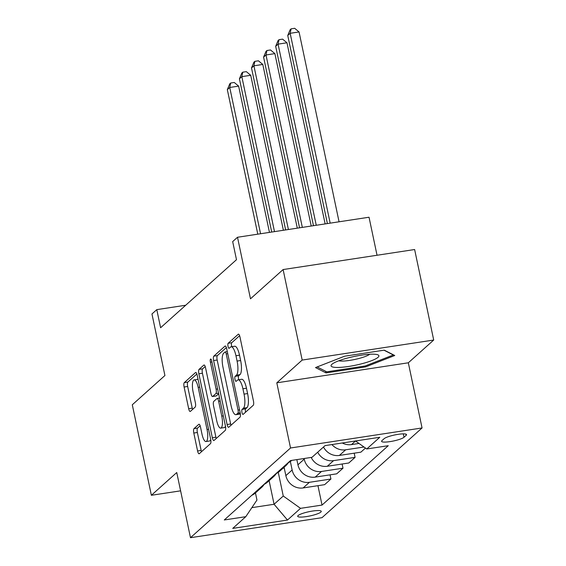 <?xml version="1.0" encoding="UTF-8"?>
<svg xmlns="http://www.w3.org/2000/svg" width="566" height="566" viewBox="0 0 566 566"><rect width="100%" height="100%" fill="white"/><g stroke="black" fill="none" stroke-linecap="round" stroke-linejoin="round"><path stroke-width="0.85" d="M241.958 412.465A2.582 0.757 -98.7 0 0 243.012 414.425A2.582 0.757 -98.7 0 0 243.147 414.354L253.228 405.313A3.693 1.082 -98.7 0 0 253.434 400.912L239.949 336.947A3.693 1.082 -98.7 0 0 238.449 334.145A3.693 1.082 -98.7 0 0 238.251 334.244L228.169 343.279A2.582 0.757 -98.7 0 0 228.027 346.364A2.582 0.757 -98.7 0 0 229.081 348.323A2.582 0.757 -98.7 0 0 229.216 348.253L230.525 347.085A11.815 3.474 -98.7 0 1 231.14 346.774A11.815 3.474 -98.7 0 1 235.958 355.738L237.083 361.066A11.815 3.474 -98.7 0 1 236.439 375.159L235.138 376.333A2.582 0.757 -98.7 0 0 234.996 379.411A2.582 0.757 -98.7 0 0 236.05 381.371A2.582 0.757 -98.7 0 0 236.185 381.307L237.487 380.133A11.815 3.474 -98.7 0 1 238.109 379.828A11.815 3.474 -98.7 0 1 242.92 388.785L244.045 394.113A11.815 3.474 -98.7 0 1 243.401 408.213L242.099 409.381A2.582 0.757 -98.7 0 0 241.958 412.465M238.109 379.828L241.661 379.284A11.815 3.474 -98.7 0 1 246.479 388.241L247.597 393.575A11.815 3.474 -98.7 0 1 246.96 407.669L245.651 408.836A2.582 0.757 -98.7 0 0 245.517 411.921A2.582 0.757 -98.7 0 0 245.573 412.182M239.602 335.68L231.727 342.741A2.582 0.757 -98.7 0 0 231.586 345.826A2.582 0.757 -98.7 0 0 231.819 346.675M231.14 346.774L234.699 346.236A11.815 3.474 -98.7 0 1 239.51 355.193L240.635 360.528A11.815 3.474 -98.7 0 1 239.998 374.621L238.689 375.789A2.582 0.757 -98.7 0 0 238.548 378.873A2.582 0.757 -98.7 0 0 238.781 379.722M320.851 512.088A12.035 2.179 168.1 0 0 321.255 511.339A12.035 2.179 168.1 0 0 310.812 511.339A12.035 2.179 168.1 0 0 298.098 515.555A12.035 2.179 168.1 0 0 297.695 516.305A12.035 2.179 168.1 0 0 308.137 516.298A12.035 2.179 168.1 0 0 320.851 512.088M194.004 428.632A3.693 1.082 -98.7 0 0 193.805 433.032L197.591 450.982A3.693 1.082 -98.7 0 0 199.09 453.783A3.693 1.082 -98.7 0 0 199.289 453.684L210.481 443.645A3.693 1.082 -98.7 0 0 210.679 439.237L197.201 375.272A3.693 1.082 -98.7 0 0 195.695 372.47A3.693 1.082 -98.7 0 0 195.503 372.57L184.311 382.609A3.693 1.082 -98.7 0 0 184.106 387.017L188.676 408.694A3.693 1.082 -98.7 0 0 190.183 411.489A3.693 1.082 -98.7 0 0 190.374 411.397L195.164 407.096A3.693 1.082 -98.7 0 0 195.369 402.695L193.098 391.941A9.877 2.908 -98.7 0 1 194.152 379.899A9.877 2.908 -98.7 0 1 198.178 387.392L207.05 429.502A9.877 2.908 -98.7 0 1 206.003 441.544A9.877 2.908 -98.7 0 1 201.977 434.058L200.498 427.033A3.693 1.082 -98.7 0 0 198.991 424.238A3.693 1.082 -98.7 0 0 198.8 424.33L194.004 428.632L197.562 428.087A3.693 1.082 -98.7 0 0 197.364 432.495L201.142 450.437A3.693 1.082 -98.7 0 0 201.489 451.703M302.18 360.068L276.802 382.821L408.327 362.792L433.705 340.039L302.18 360.068L283.106 269.558L250.483 298.813L237.508 237.26L232.676 241.597L236.489 259.695L160.602 327.742L156.789 309.637L151.957 313.974L164.925 375.52L132.295 404.775L151.37 495.285L180.604 490.835M276.802 382.821L290.535 447.989L190.48 537.7L176.748 472.532L151.37 495.285M227.1 424.521A3.693 1.082 -98.7 0 0 228.6 427.323A3.693 1.082 -98.7 0 0 228.798 427.224L239.991 417.184A3.693 1.082 -98.7 0 0 240.196 412.777L226.711 348.812A3.693 1.082 -98.7 0 0 225.211 346.01A3.693 1.082 -98.7 0 0 225.013 346.109L213.821 356.148A3.693 1.082 -98.7 0 0 213.615 360.556L227.1 424.521L230.652 423.976A3.693 1.082 -98.7 0 0 230.999 425.243M225.24 430.415L214.04 440.454A3.693 1.082 -98.7 0 1 213.849 440.553A3.693 1.082 -98.7 0 1 212.342 437.751L198.864 373.786A3.693 1.082 -98.7 0 1 199.062 369.379L203.852 365.084A3.693 1.082 -98.7 0 1 204.05 364.985A3.693 1.082 -98.7 0 1 205.55 367.787L211.019 393.731A3.693 1.082 -98.7 0 0 212.526 396.525A3.693 1.082 -98.7 0 0 212.717 396.433L215.894 393.582A3.693 1.082 -98.7 0 0 216.099 389.175L210.403 362.169A2.582 0.757 -98.7 0 1 210.679 359.014A2.582 0.757 -98.7 0 1 211.734 360.974L225.438 426.007A3.693 1.082 -98.7 0 1 225.24 430.415M283.106 269.558L414.63 249.528L433.705 340.039M384.109 438.7L381.979 440.61A11.66 2.108 168.1 0 0 381.59 441.338A11.66 2.108 168.1 0 0 391.7 441.331A11.66 2.108 168.1 0 0 404.018 437.256L406.147 435.346A11.66 2.108 168.1 0 0 406.537 434.617A11.66 2.108 168.1 0 0 396.419 434.624A11.66 2.108 168.1 0 0 384.109 438.7M290.535 447.989L422.059 427.96L322.004 517.671L190.48 537.7M317.95 485.685L322.033 505.07L388.255 445.697L366.754 448.972L379.8 437.27L325.061 445.612L312.007 457.307L290.507 460.583L224.285 519.963L245.793 516.687L256.957 500.04L255.457 492.929M322.033 505.07L300.532 508.346L287.478 520.048L232.739 528.389L245.793 516.687M377.041 255.252L369.032 217.231L237.508 237.26M408.327 362.792L422.059 427.96M185.705 305.237L156.789 309.637M269.105 480.69L274.078 504.264L283.262 496.028L278.267 472.341M330.035 474.846L330.919 479.034L324.629 484.666L303.128 487.942A15.049 14.122 -131.9 0 1 285.858 475.624L284.09 467.254M330.919 479.034L309.411 482.31A15.049 14.122 -131.9 0 1 292.141 469.992L290.351 461.509M342.119 464.014L342.996 468.195L336.713 473.834L315.212 477.11A15.049 14.122 -131.9 0 1 297.942 464.792L296.853 459.62M342.996 468.195L321.495 471.471A15.049 14.122 -131.9 0 1 304.225 459.153L304.091 458.517M251.849 507.652L274.078 504.264L287.478 520.048M366.754 448.972L355.526 440.971L351.465 444.6A15.049 14.122 -131.9 0 1 342.281 442.987M323.49 447.013A15.049 14.122 -131.9 0 0 339.381 455.439L360.882 452.163L365.466 448.053M354.203 453.182L355.08 457.363L333.579 460.639A15.049 14.122 -131.9 0 1 317.689 452.213M311.201 457.434A15.049 14.122 -131.9 0 0 327.297 466.271L348.798 462.995L355.08 457.363M359.007 443.454L351.465 444.6M364.002 447.013L345.663 449.8A15.049 14.122 -131.9 0 1 331.931 444.565M291.738 460.399L291.632 460.498A15.049 14.122 -131.9 0 1 288.037 462.797M288.342 462.663A15.049 14.122 -131.9 0 1 285.83 465.698A15.049 14.122 -131.9 0 1 282.236 467.997M285.83 465.698L279.547 471.329A15.049 14.122 -131.9 0 1 275.953 473.636M276.258 473.494A15.049 14.122 -131.9 0 1 273.746 476.53A15.049 14.122 -131.9 0 1 270.152 478.836M273.746 476.53L267.463 482.168A15.049 14.122 -131.9 0 1 263.869 484.468M264.173 484.333A15.049 14.122 -131.9 0 1 261.662 487.368A15.049 14.122 -131.9 0 1 258.068 489.668M261.662 487.368L255.379 493A15.049 14.122 -131.9 0 1 251.785 495.3M283.262 496.028L300.532 508.346M315.524 367.567L326.002 372.916L365.608 366.888L394.743 355.505L384.264 350.156L344.659 356.191L315.524 367.567M365.395 365.891L365.608 366.888M325.655 371.282L326.002 372.916M226.365 347.545L217.372 355.611A3.693 1.082 -98.7 0 0 217.174 360.011L230.652 423.976M237.904 413.145A2.582 0.757 -98.7 0 0 238.038 410.06L226.209 353.913A2.582 0.757 -98.7 0 0 225.155 351.953A2.582 0.757 -98.7 0 0 225.02 352.024L223.648 353.255A11.815 3.474 -98.7 0 0 223.004 367.348L231.091 405.73A11.815 3.474 -98.7 0 0 235.909 414.687A11.815 3.474 -98.7 0 0 236.524 414.376L237.904 413.145L240.196 412.798M235.909 414.687L239.46 414.149A11.815 3.474 -98.7 0 0 240.083 413.838L236.524 414.376M205.203 366.52L202.621 368.841A3.693 1.082 -98.7 0 0 202.416 373.242L215.901 437.207A3.693 1.082 -98.7 0 0 216.247 438.473M212.526 396.525L216.078 395.988A3.693 1.082 -98.7 0 0 216.276 395.889L218.646 393.766M216.693 420.644A9.877 2.908 -98.7 0 0 220.719 428.137A9.877 2.908 -98.7 0 0 221.766 416.095L218.646 401.259A3.693 1.082 -98.7 0 0 217.139 398.457A3.693 1.082 -98.7 0 0 216.948 398.556L213.764 401.407A3.693 1.082 -98.7 0 0 213.566 405.808L216.693 420.644M220.719 428.137L224.27 427.592A9.877 2.908 -98.7 0 0 225.473 426.177M200.145 425.766L197.562 428.087M206.003 441.544L209.554 441.006A9.877 2.908 -98.7 0 0 210.75 439.591M198.072 379.383A9.877 2.908 -98.7 0 0 197.704 379.362L194.152 379.899M196.855 374.006L187.862 382.071A3.693 1.082 -98.7 0 0 187.664 386.472L192.228 408.15A3.693 1.082 -98.7 0 0 192.582 409.416M339.062 221.794L299.053 31.951L290.167 33.302L287.747 35.474L327.389 223.577M330.176 223.153L290.167 33.302L291.115 28.845L294.674 28.3L299.053 31.951M287.747 35.474L290.153 29.708L291.115 28.845M325.139 223.917L286.969 42.783L278.083 44.141L275.67 46.306L313.472 225.692M316.252 225.268L278.083 44.141L279.031 39.677L282.59 39.132L286.969 42.783M275.67 46.306L278.069 40.54L279.031 39.677M311.222 226.039L274.885 53.621L265.999 54.973L263.586 57.138L299.548 227.815M302.336 227.391L265.999 54.973L266.947 50.508L270.506 49.971L274.885 53.621M263.586 57.138L265.985 51.379L266.947 50.508M297.299 228.155L262.801 64.453L253.915 65.812L251.502 67.977L285.632 229.93M288.412 229.513L253.915 65.812L254.863 61.347L258.421 60.803L262.801 64.453M251.502 67.977L253.901 62.21L254.863 61.347M283.382 230.277L250.717 75.292L241.831 76.643L239.418 78.808L271.708 232.053M274.496 231.628L241.831 76.643L242.779 72.179L246.337 71.641L250.717 75.292M239.418 78.808L241.816 73.049L242.779 72.179M361.087 363.931A24.451 4.422 168.1 0 0 377.373 354.656A24.451 4.422 168.1 0 0 348.868 357.691A24.451 4.422 168.1 0 0 332.009 364.214A24.451 4.422 168.1 0 0 337.817 367.454A24.451 4.422 168.1 0 0 361.087 363.931M338.829 360.768A16.739 3.028 168.1 0 0 358.257 358.66A16.739 3.028 168.1 0 0 369.732 354.252M384.01 350.198L393.356 354.967L365.127 365.997L326.752 371.841L317.144 366.938M284.415 468.768L283.488 467.799M269.458 232.4L238.633 86.124L229.746 87.475L227.334 89.647L257.785 234.175M260.572 233.751L229.746 87.475L230.695 83.018L234.253 82.473L238.633 86.124M227.334 89.647L229.732 83.881L230.695 83.018M285.858 475.624L292.141 469.992M297.942 464.792L304.225 459.153M339.381 455.439L345.663 449.8M327.297 466.271L333.579 460.639M315.212 477.11L321.495 471.471M303.128 487.942L309.411 482.31M405.886 434.115L406.147 435.346M403.303 433.86L404.018 437.256M246.96 407.669L243.401 408.213M247.597 393.575L244.045 394.113M246.479 388.241L242.92 388.785M238.689 375.789L235.138 376.333M239.998 374.621L236.439 375.159M240.635 360.528L237.083 361.066M239.51 355.193L235.958 355.738M231.727 342.741L228.169 343.279M238.661 334.181L238.251 334.244M245.651 408.836L242.099 409.381M217.174 360.011L213.615 360.556M217.372 355.611L213.821 356.148M225.424 346.045L225.013 346.109M239.574 409.826L238.038 410.06M227.737 353.679L226.209 353.913M215.901 437.207L212.342 437.751M202.416 373.242L198.864 373.786M202.621 368.841L199.062 369.379M204.262 365.02L203.852 365.084M216.276 395.889L212.717 396.433M218.518 393.179L215.894 393.582M217.627 388.941L216.099 389.175M211.939 361.936L210.403 362.169M223.301 415.861L221.766 416.095M220.174 401.025L218.646 401.259M199.204 424.274L198.8 424.33M208.585 429.269L207.05 429.502M199.706 387.158L198.178 387.392M192.228 408.15L188.676 408.694M187.664 386.472L184.106 387.017M187.862 382.071L184.311 382.609M195.914 372.506L195.503 372.57M201.142 450.437L197.591 450.982M197.364 432.495L193.805 433.032M227.306 351.627L225.155 351.953M219.551 398.089L217.139 398.457"/></g></svg>
